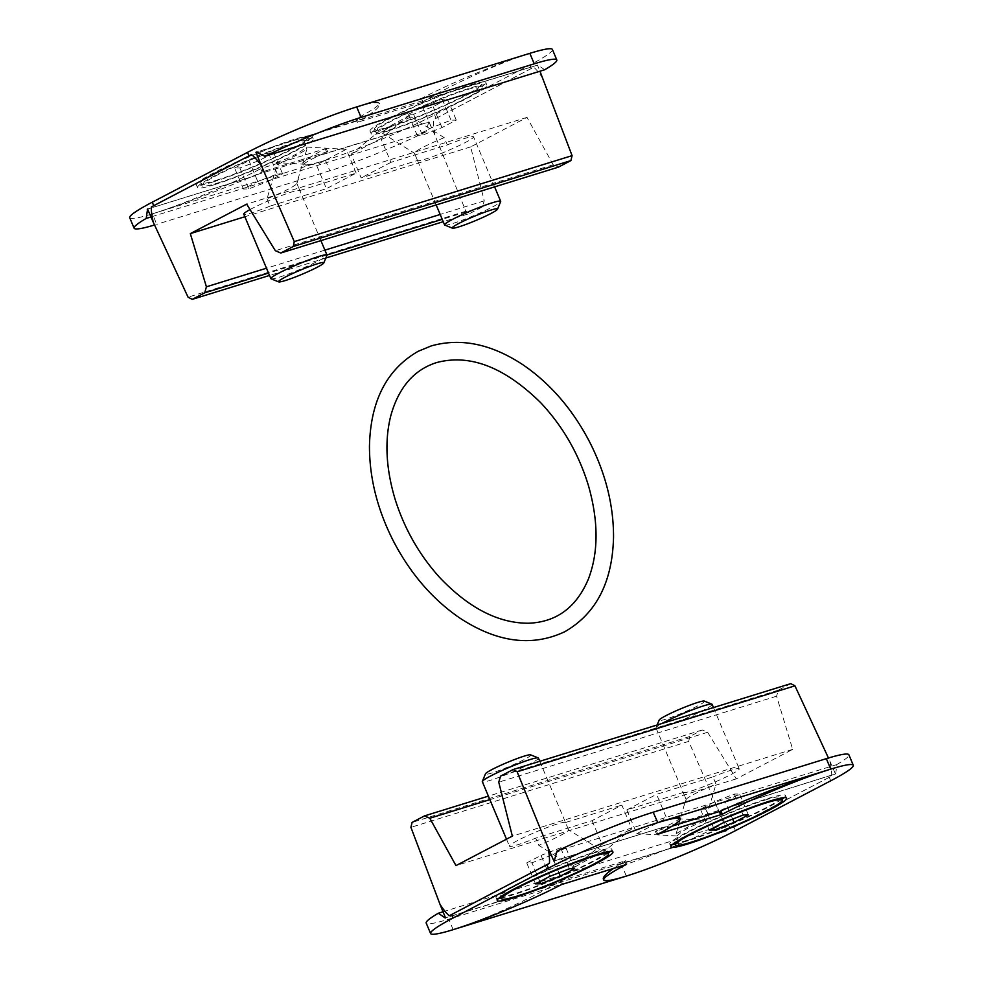 <?xml version="1.0" encoding="UTF-8"?>
<svg xmlns="http://www.w3.org/2000/svg" width="983" height="983" viewBox="0 0 983 983"><rect width="100%" height="100%" fill="white"/><g stroke="black" fill="none" stroke-linecap="round" stroke-linejoin="round"><path stroke-width="0.74" stroke-dasharray="4.92 3.69" d="M601.719 850.528A57.96 5.271 -22.8 0 1 571.946 866.109L538.782 845.355L535.723 838.094L592.073 820.658L621.846 805.077L631.823 828.829L602.604 852.654L601.719 850.528L568.543 829.775A30.424 2.765 -22.8 0 1 568.579 829.836A30.424 2.765 -22.8 0 1 538.782 845.355M568.543 829.775L565.495 822.513L621.846 805.077M602.604 852.654C596.091 855.075 586.175 860.26 572.843 868.235L571.946 866.109M592.073 820.658L602.063 844.397L631.823 828.829M602.063 844.397L572.843 868.235M686.22 799.732A30.424 2.765 -22.8 0 1 686.183 799.67A30.424 2.765 -22.8 0 1 686.195 799.412L684.463 804.155L686.22 799.732L683.173 792.47L626.822 809.906L636.8 833.645L677.017 835.992L676.12 833.867A57.96 5.271 -22.8 0 1 705.892 818.298L715.993 784.164L712.933 776.902L656.583 794.325L666.572 818.077L706.789 820.424L705.892 818.298M684.463 804.155L676.12 833.867M686.195 799.412A30.424 2.765 -22.8 0 1 715.993 784.164M679.769 817.917C679.929 819.429 672.151 823.754 656.411 830.868L655.391 831.335L656.816 834.714M662.087 827.625L662.382 827.465A82.916 7.545 157.2 0 1 662.087 827.625L553.921 861.096M562.559 884.036L561.133 880.645L560.163 881.235C532.614 897.946 481.707 920.997 453.384 929.586M613.97 868.124L625.655 860.69L561.133 880.645M625.655 860.69L627.068 864.069M671.991 826.187L655.391 831.335M672.433 844.569A62.752 5.714 -22.8 0 1 669.767 844.041A62.752 5.714 -22.8 0 1 704.442 823.705A62.752 5.714 -22.8 0 1 768.559 798.307A62.752 5.714 -22.8 0 1 785.478 795.407A62.752 5.714 -22.8 0 1 783.992 797.68M781.903 799.277A62.752 5.714 -22.8 0 1 729.841 824.995A62.752 5.714 -22.8 0 1 675.038 844.2M765.425 799.953A57.96 5.271 -22.8 0 1 781.055 797.262A57.96 5.271 -22.8 0 1 729.669 824.59A57.96 5.271 -22.8 0 1 674.191 842.185A57.96 5.271 -22.8 0 1 706.212 823.398A57.96 5.271 -22.8 0 1 765.425 799.953M549.841 876.357L541.043 855.407L526.716 862.902L531.963 862.804L551.537 855.222L565.852 847.727L560.605 847.825L541.043 855.407M569.415 868.775L560.605 847.825M574.662 868.677L565.852 847.727M558.934 872.83L551.537 855.222M539.851 881.579L531.963 862.804M535.526 883.852L526.716 862.902M714.739 801.661L700.424 809.156L705.671 809.058L725.233 801.477L739.56 793.981L734.313 794.08L714.739 801.661L723.549 822.611M743.123 815.03L734.313 794.08M748.37 814.932L739.56 793.981M732.642 819.085L725.233 801.477M713.56 827.833L705.671 809.058M709.222 830.107L700.424 809.156M530.623 754.858A24.587 2.236 -22.8 0 1 508.985 766.593A24.587 2.236 -22.8 0 1 485.467 773.83M538.426 758.102A30.424 2.765 -22.8 0 1 511.443 772.441A30.424 2.765 -22.8 0 1 482.321 781.682M565.495 822.513A30.424 2.765 157.2 0 0 557.324 823.987A30.424 2.765 157.2 0 0 526.237 836.3A30.424 2.765 157.2 0 0 509.427 846.154A30.424 2.765 157.2 0 0 535.723 838.094M549.374 863.393L449.342 915.738M790.774 683.64L778.278 690.177L776.595 696.197L792.679 749.378L736.316 778.868L707.637 732.274L702.218 729.976L689.722 736.513L688.727 741.391L721.682 817.451C725.872 823.09 729.165 826.74 731.573 828.411L831.618 776.066C831.901 772.994 831.286 767.932 829.787 760.891L828.448 758.004M626.318 876.074L621.92 865.605L448.764 919.179A83.678 7.618 157.2 0 1 426.192 923.049M621.92 865.605A83.678 7.618 157.2 0 0 718.106 826.678L443.038 911.782M718.106 826.678L726.658 830.893L445.496 917.827M553.859 884.835L445.201 917.987M619.069 864.659L727.039 830.709L721.682 817.451M688.727 741.391L410.919 827.342M829.787 760.891L835.464 773.977A83.678 7.618 157.2 0 0 835.759 773.818L662.296 828.104M727.494 807.928L835.464 773.977M554.289 860.911L662.382 827.465M835.759 773.818L836.779 764.59L556.98 851.155M836.779 764.59A83.678 7.618 157.2 0 0 848.882 754.784M830.746 780.797L829.271 777.307A83.678 7.618 157.2 0 0 831.618 776.066M829.271 777.307L734.018 827.145A83.678 7.618 157.2 0 1 731.573 828.411M689.722 736.513L412.086 822.415M702.218 729.976L488.404 796.132M707.637 732.274L489.878 799.646M736.316 778.868L455.989 865.605M683.173 792.47A30.424 2.765 157.2 0 0 712.601 783.033A30.424 2.765 157.2 0 0 739.228 768.829A30.424 2.765 157.2 0 0 731.033 770.242A30.424 2.765 157.2 0 0 712.933 776.902M626.822 809.906L656.583 794.325M792.679 749.378L512.34 836.115M776.595 696.197L498.75 782.161M778.278 690.177L500.642 776.079M626.097 876.148C612.237 880.387 604.656 881.37 603.365 879.097M591.717 853.686A57.96 5.271 -22.8 0 1 607.347 851.008A57.96 5.271 -22.8 0 1 555.96 878.335A57.96 5.271 -22.8 0 1 500.482 895.931A57.96 5.271 -22.8 0 1 532.516 877.143A57.96 5.271 -22.8 0 1 591.717 853.686M498.725 898.315A62.752 5.714 -22.8 0 1 496.071 897.786A62.752 5.714 -22.8 0 1 530.734 877.45A62.752 5.714 -22.8 0 1 594.85 852.052A62.752 5.714 -22.8 0 1 611.77 849.152A62.752 5.714 -22.8 0 1 610.283 851.425M608.194 853.023A62.752 5.714 -22.8 0 1 556.132 878.741A62.752 5.714 -22.8 0 1 501.33 897.946M677.017 835.992C682.251 830.537 692.179 825.339 706.789 820.424M636.8 833.645L666.572 818.077M712.134 704.356A30.424 2.765 -22.8 0 1 685.151 718.696A30.424 2.765 -22.8 0 1 656.03 727.936A30.424 2.765 -22.8 0 1 656.054 727.653A30.424 2.765 -22.8 0 1 662.014 723.476M704.32 701.112A24.587 2.236 -22.8 0 1 682.694 712.847A24.587 2.236 -22.8 0 1 659.175 720.084M277.108 164.702A57.96 5.271 157.2 0 0 306.88 149.133L296.78 183.268L299.827 190.53L356.178 173.094L326.417 188.675L316.428 164.923L276.211 162.576L277.108 164.702L267.007 198.836A30.424 2.765 157.2 0 0 296.805 183.588A30.424 2.765 157.2 0 0 296.817 183.329A30.424 2.765 157.2 0 0 296.78 183.268M267.007 198.836L270.067 206.098L326.417 188.675M276.211 162.576C290.821 157.661 300.749 152.463 305.983 147.008L306.88 149.133M356.178 173.094L346.2 149.355L316.428 164.923M346.2 149.355L305.983 147.008M411.054 116.891L444.218 137.645L447.277 144.906L390.927 162.342L380.937 138.603L410.157 114.765L411.054 116.891A57.96 5.271 157.2 0 0 381.281 132.472L414.457 153.225L417.505 160.487L361.154 177.923L351.177 154.171L380.396 130.346L381.281 132.472M444.218 137.645A30.424 2.765 157.2 0 0 414.421 153.164A30.424 2.765 157.2 0 0 414.457 153.225M552.397 49.469A83.678 7.618 157.2 0 1 529.862 65.013L434.597 114.851A83.678 7.618 157.2 0 1 325.434 160.29L152.5 213.803C180.798 205.128 233.02 185.246 262.068 172.086L263.088 171.632L261.662 168.253L260.667 168.769A82.916 7.545 -22.8 0 1 152.5 213.803L156.678 224.345A83.678 7.618 -22.8 0 1 154.552 224.996M255.703 175.552L255.334 175.736A82.916 7.545 -22.8 0 0 255.703 175.552L147.536 209.023M216.395 180.258A57.96 5.271 157.2 0 0 275.609 156.801A57.96 5.271 157.2 0 0 307.642 138.013A57.96 5.271 157.2 0 0 252.164 155.621A57.96 5.271 157.2 0 0 200.765 182.936A57.96 5.271 157.2 0 0 216.395 180.258M234.63 168.068L248.957 160.573L268.531 152.992L273.778 152.893L259.451 160.389L239.877 167.97L234.63 168.068L243.44 189.019L257.767 181.523L277.329 173.942L282.576 173.844L268.261 181.339L248.687 188.92L243.44 189.019M390.104 126.512A57.96 5.271 157.2 0 0 449.317 103.055A57.96 5.271 157.2 0 0 481.338 84.268A57.96 5.271 157.2 0 0 425.86 101.876A57.96 5.271 157.2 0 0 374.474 129.191A57.96 5.271 157.2 0 0 390.104 126.512M408.338 114.323L422.665 106.828L442.227 99.246L447.474 99.148L433.159 106.643L413.585 114.225L408.338 114.323L417.148 135.273L431.463 127.778L451.037 120.196L456.284 120.098L441.957 127.593L422.395 135.175L417.148 135.273M213.274 181.892A62.752 5.714 157.2 0 0 277.378 156.506A62.752 5.714 157.2 0 0 312.053 136.158A62.752 5.714 157.2 0 0 251.992 155.216A62.752 5.714 157.2 0 0 196.354 184.804A62.752 5.714 157.2 0 0 213.274 181.892M386.983 128.146A62.752 5.714 157.2 0 0 451.086 102.76A62.752 5.714 157.2 0 0 485.762 82.412A62.752 5.714 157.2 0 0 425.7 101.47A62.752 5.714 157.2 0 0 370.05 131.058A62.752 5.714 157.2 0 0 386.983 128.146M326.184 148.286L327.609 151.665L326.589 152.132C310.849 159.246 303.071 163.571 303.231 165.083C304.03 166.188 311.353 164.616 325.213 160.364A82.916 7.545 -22.8 0 1 302.85 164.198A82.916 7.545 -22.8 0 1 325.189 148.802L261.662 168.253M129.707 217.734A83.678 7.618 157.2 0 0 152.279 213.864M356.903 106.852A82.916 7.545 -22.8 0 1 379.254 103.018A82.916 7.545 -22.8 0 1 356.915 118.415L355.932 118.931L357.345 122.31L358.316 121.732C373.245 112.689 380.347 106.742 379.635 103.903C378.344 101.63 370.763 102.613 356.903 106.852M420.441 98.964L421.437 98.447A82.916 7.545 -22.8 0 1 529.616 53.414C501.293 62.003 450.386 85.054 422.837 101.765L421.867 102.355L420.441 98.964L355.932 118.931M421.867 102.355L357.345 122.31M327.609 151.665L263.088 171.632M388.15 130.948A62.752 5.714 157.2 0 0 452.266 105.55A62.752 5.714 157.2 0 0 486.929 85.214A62.752 5.714 157.2 0 0 426.868 104.259A62.752 5.714 157.2 0 0 371.23 133.848A62.752 5.714 157.2 0 0 388.15 130.948M391.283 129.314A57.96 5.271 157.2 0 0 450.484 105.857A57.96 5.271 157.2 0 0 482.518 87.069A57.96 5.271 157.2 0 0 427.04 104.665A57.96 5.271 157.2 0 0 375.653 131.992A57.96 5.271 157.2 0 0 391.283 129.314M239.877 167.97L248.687 188.92M259.451 160.389L268.261 181.339M273.778 152.893L282.576 173.844M268.531 152.992L277.329 173.942M248.957 160.573L257.767 181.523M413.585 114.225L422.395 135.175M433.159 106.643L441.957 127.593M447.474 99.148L456.284 120.098M442.227 99.246L451.037 120.196M422.665 106.828L431.463 127.778M271.087 278.828A30.424 2.765 157.2 0 0 279.074 277.243A30.424 2.765 157.2 0 0 308.969 265.471A30.424 2.765 157.2 0 0 326.946 255.347M270.067 206.098A30.424 2.765 -22.8 0 1 251.967 212.758A30.424 2.765 -22.8 0 1 243.772 214.171M250.026 209.563A30.424 2.765 -22.8 0 1 280.364 195.961A30.424 2.765 -22.8 0 1 299.827 190.53M542.899 78.431C539.04 72.693 535.956 68.97 533.658 67.262L433.626 119.607C433.22 122.715 433.614 127.851 434.805 134.978L465.868 211.222L469.849 213.458L443.235 221.703M469.849 213.458L482.358 206.922L484.25 200.839L470.66 146.885L527.011 117.395L553.196 164.763L558.405 167.135M544.693 69.756L537.799 65.013L256.428 152.144M363.931 118.341L256.342 152.107M429.141 98.165L537.504 65.173L539.962 71.218M434.805 134.978L429.079 121.904A83.678 7.618 -22.8 0 1 428.711 122.089L255.506 175.072M320.704 154.896L429.079 121.904M465.868 211.222L188.06 297.173M147.561 209.084L255.334 175.736M428.711 122.089L426.02 131.845L150.977 216.948M426.02 131.845A83.678 7.618 -22.8 0 1 329.833 170.772L156.678 224.345M434.597 114.851L436.071 118.341A83.678 7.618 -22.8 0 1 433.626 119.607M436.071 118.341L531.324 68.503A83.678 7.618 -22.8 0 0 533.658 67.262M553.196 164.763L275.363 250.726M527.011 117.395L246.684 204.132M447.277 144.906A30.424 2.765 -22.8 0 1 473.573 136.846A30.424 2.765 -22.8 0 1 456.763 146.7A30.424 2.765 -22.8 0 1 425.676 159.013A30.424 2.765 -22.8 0 1 417.505 160.487M390.927 162.342L361.154 177.923M470.66 146.885L244.853 216.752M484.25 200.839L440.187 214.466M324.894 250.137L266.479 268.212M482.358 206.922L442.239 219.332M326.946 255.002L268.531 273.077M325.852 258.025L269.526 275.449M217.575 183.047A57.96 5.271 157.2 0 0 276.788 159.602A57.96 5.271 157.2 0 0 308.809 140.815A57.96 5.271 157.2 0 0 253.331 158.41A57.96 5.271 157.2 0 0 201.945 185.738A57.96 5.271 157.2 0 0 217.575 183.047M214.441 184.693A62.752 5.714 157.2 0 0 278.558 159.295A62.752 5.714 157.2 0 0 313.233 138.959A62.752 5.714 157.2 0 0 253.159 158.005A62.752 5.714 157.2 0 0 197.522 187.593A62.752 5.714 157.2 0 0 214.441 184.693M410.157 114.765C396.825 122.74 386.909 127.925 380.396 130.346M380.937 138.603L351.177 154.171M444.795 225.082A30.424 2.765 157.2 0 0 452.782 223.497A30.424 2.765 157.2 0 0 482.678 211.726A30.424 2.765 157.2 0 0 500.654 201.601M656.411 830.868L657.811 834.198M453.163 929.66L448.764 919.179M560.163 881.235L561.563 884.553M624.684 861.268L625.999 864.401M735.493 830.635L734.018 827.145M262.068 172.086L260.667 168.769M325.434 160.29L329.833 170.772M358.316 121.732L356.915 118.415M422.837 101.765L421.437 98.447M326.589 152.132L325.189 148.802M529.862 65.013L531.324 68.503M669.767 844.041L670.947 846.842M785.478 795.407L786.646 798.196M674.191 842.185L674.51 842.959M781.055 797.262L781.387 798.036M506.491 839.175L509.427 846.154M539.765 761.297L568.579 829.836M500.482 895.931L500.814 896.705M607.347 851.008L607.678 851.782M496.071 897.786L497.238 900.588M611.77 849.152L612.95 851.942M656.03 727.936L686.183 799.67M713.474 707.551L739.228 768.829M657.148 724.975L656.054 727.653M296.805 183.588L298.537 178.845M486.929 85.214L485.762 82.412M371.23 133.848L370.05 131.058M482.518 87.069L481.338 84.268M375.653 131.992L374.474 129.191M320.9 240.614L296.817 183.329M379.254 103.018L379.635 103.903M302.85 164.198L303.231 165.083M308.809 140.815L307.642 138.013M201.945 185.738L200.765 182.936M313.233 138.959L312.053 136.158M197.522 187.593L196.354 184.804M494.596 186.868L473.573 136.846M436.182 204.943L414.421 153.164"/><path stroke-width="1.47" d="M830.721 769.136L826.322 758.655A83.678 7.618 157.2 0 1 848.882 754.784L853.293 765.265A83.678 7.618 -22.8 0 0 830.721 769.136L657.787 822.636C671.647 818.384 678.97 816.812 679.769 817.917L680.15 818.802A82.916 7.545 157.2 0 0 657.787 822.636L653.167 812.228A83.678 7.618 157.2 0 0 556.98 851.155L554.289 860.911A83.678 7.618 157.2 0 0 553.921 861.096L548.195 848.022C549.386 855.149 549.78 860.285 549.374 863.393A83.678 7.618 157.2 0 0 546.929 864.659L451.676 914.497A83.678 7.618 157.2 0 0 449.342 915.738C447.044 914.03 443.96 910.307 440.101 904.569L410.919 827.342L412.086 822.415L424.595 815.865L429.804 818.237L455.989 865.605L512.34 836.115L498.75 782.161L500.642 776.079L513.151 769.542L517.132 771.778L548.195 848.022M721.338 814.747L719.912 811.368L720.932 810.914C749.98 797.754 802.202 777.872 830.5 769.197A82.916 7.545 157.2 0 0 722.333 814.231L657.811 834.198A82.916 7.545 157.2 0 0 680.15 818.802M592.896 856.488A57.96 5.271 -22.8 0 1 608.526 853.809A57.96 5.271 -22.8 0 1 557.14 881.124A57.96 5.271 -22.8 0 1 501.662 898.732A57.96 5.271 -22.8 0 1 533.683 879.945A57.96 5.271 -22.8 0 1 592.896 856.488M549.841 876.357L535.526 883.852L540.773 883.754L560.335 876.172L574.662 868.677L569.415 868.775L549.841 876.357M766.605 802.742A57.96 5.271 -22.8 0 1 782.235 800.064A57.96 5.271 -22.8 0 1 730.836 827.379A57.96 5.271 -22.8 0 1 675.358 844.987A57.96 5.271 -22.8 0 1 707.391 826.199A57.96 5.271 -22.8 0 1 766.605 802.742M723.549 822.611L709.222 830.107L714.469 830.008L734.043 822.427L748.37 814.932L743.123 815.03L723.549 822.611M596.017 854.854A62.752 5.714 -22.8 0 1 612.95 851.942A62.752 5.714 -22.8 0 1 557.3 881.53A62.752 5.714 -22.8 0 1 497.238 900.588A62.752 5.714 -22.8 0 1 531.914 880.24A62.752 5.714 -22.8 0 1 596.017 854.854M769.726 801.108A62.752 5.714 -22.8 0 1 786.646 798.196A62.752 5.714 -22.8 0 1 731.008 827.784A62.752 5.714 -22.8 0 1 670.947 846.842A62.752 5.714 -22.8 0 1 705.622 826.494A62.752 5.714 -22.8 0 1 769.726 801.108M443.038 911.782L438.307 913.244A83.678 7.618 157.2 0 0 426.192 923.049L430.603 933.531A83.678 7.618 -22.8 0 0 453.163 929.66L453.384 929.586A82.916 7.545 157.2 0 0 561.563 884.553L626.085 864.585A82.916 7.545 157.2 0 0 603.746 879.982A82.916 7.545 157.2 0 0 626.097 876.148L626.318 876.074A83.678 7.618 -22.8 0 0 735.493 830.635L830.746 780.797A83.678 7.618 -22.8 0 0 853.293 765.265M430.603 933.531A83.678 7.618 -22.8 0 1 453.138 917.987L548.403 868.149A83.678 7.618 -22.8 0 1 657.566 822.71M719.912 811.368L671.991 826.187M783.992 797.68A62.752 5.714 -22.8 0 1 781.903 799.277M675.038 844.2A62.752 5.714 -22.8 0 1 672.433 844.569M560.335 876.172L558.934 872.83M540.773 883.754L539.851 881.579M734.043 822.427L732.642 819.085M714.469 830.008L713.56 827.833M506.491 839.175L482.321 781.682A30.424 2.765 -22.8 0 1 482.346 781.399L485.467 773.83A24.587 2.236 -22.8 0 1 500.003 765.646A24.587 2.236 -22.8 0 1 524.16 756.136A24.587 2.236 -22.8 0 1 530.623 754.858L538.205 757.918A30.424 2.765 -22.8 0 1 538.426 758.102L539.765 761.297M482.346 781.399A30.424 2.765 -22.8 0 1 500.322 771.274A30.424 2.765 -22.8 0 1 530.218 759.503A30.424 2.765 -22.8 0 1 538.205 757.918M828.448 758.004L794.94 685.827L790.774 683.64L513.151 769.542M626.097 876.148L453.384 929.586M440.101 904.569L445.496 917.827A83.678 7.618 157.2 0 0 445.201 917.987L438.307 913.244M794.94 685.827L517.132 771.778M826.322 758.655L653.167 812.228M488.404 796.132L424.595 815.865M489.878 799.646L429.804 818.237M603.746 879.982L603.365 879.097C602.702 877.18 606.228 873.531 613.97 868.124M610.283 851.425A62.752 5.714 -22.8 0 1 608.194 853.023M501.33 897.946A62.752 5.714 -22.8 0 1 498.725 898.315M662.014 723.476A30.424 2.765 -22.8 0 1 703.926 705.757A30.424 2.765 -22.8 0 1 711.913 704.172A30.424 2.765 -22.8 0 1 712.134 704.356L713.474 707.551M657.148 724.975L659.175 720.084A24.587 2.236 -22.8 0 1 673.711 711.901A24.587 2.236 -22.8 0 1 697.869 702.39A24.587 2.236 -22.8 0 1 704.32 701.112L711.913 704.172M529.837 53.34L534.236 63.821A83.678 7.618 -22.8 0 1 556.808 59.951L552.397 49.469A83.678 7.618 157.2 0 0 529.837 53.34L356.682 106.926A83.678 7.618 157.2 0 0 247.507 152.365L152.254 202.203A83.678 7.618 157.2 0 0 129.707 217.734L134.118 228.216A83.678 7.618 -22.8 0 1 146.221 218.41L147.561 209.084M285.131 280.61A24.587 2.236 157.2 0 0 309.289 271.099A24.587 2.236 157.2 0 0 323.825 262.916A24.587 2.236 157.2 0 0 300.307 270.153A24.587 2.236 157.2 0 0 278.68 281.888A24.587 2.236 157.2 0 0 285.131 280.61M323.825 262.916L326.946 255.347A30.424 2.765 157.2 0 0 326.97 255.064A30.424 2.765 157.2 0 0 297.849 264.304A30.424 2.765 157.2 0 0 270.866 278.644A30.424 2.765 157.2 0 0 271.087 278.828L278.68 281.888M270.866 278.644L243.772 214.171A30.424 2.765 -22.8 0 1 250.026 209.563M151.382 206.934L251.427 154.589C253.835 156.26 257.128 159.91 261.318 165.549L294.273 241.609L293.278 246.487L280.782 253.024L275.363 250.726L246.684 204.132L190.321 233.622L206.405 286.803L204.722 292.823L192.226 299.36L188.06 297.173L153.213 222.109C151.714 215.068 151.099 210.006 151.382 206.934A83.678 7.618 -22.8 0 1 153.729 205.693L248.982 155.855A83.678 7.618 -22.8 0 1 251.427 154.589M280.782 253.024L558.405 167.135L570.914 160.585L572.081 155.658L539.962 71.218M534.236 63.821L361.08 117.395A83.678 7.618 -22.8 0 0 264.894 156.322L544.693 69.756A83.678 7.618 -22.8 0 0 556.808 59.951M261.318 165.549L255.961 152.291A83.678 7.618 -22.8 0 1 256.342 152.107L264.894 156.322M572.081 155.658L294.273 241.609M147.241 209.182A83.678 7.618 -22.8 0 1 147.536 209.023L153.213 222.109M150.977 216.948L146.221 218.41M154.552 224.996A83.678 7.618 -22.8 0 1 134.118 228.216M570.914 160.585L293.278 246.487M244.853 216.752L190.321 233.622M440.187 214.466L324.894 250.137M266.479 268.212L206.405 286.803M442.239 219.332L326.946 255.002M268.531 273.077L204.722 292.823M443.235 221.703L325.852 258.025M269.526 275.449L192.226 299.36M497.533 209.17L500.654 201.601A30.424 2.765 157.2 0 0 500.679 201.318A30.424 2.765 157.2 0 0 471.557 210.559A30.424 2.765 157.2 0 0 444.574 224.898A30.424 2.765 157.2 0 0 444.795 225.082L452.377 228.142A24.587 2.236 157.2 0 0 458.84 226.864A24.587 2.236 157.2 0 0 482.997 217.354A24.587 2.236 157.2 0 0 497.533 209.17A24.587 2.236 157.2 0 0 474.015 216.407A24.587 2.236 157.2 0 0 452.377 228.142M548.403 868.149L546.929 864.659M453.138 917.987L451.676 914.497M720.932 810.914L722.333 814.231M356.682 106.926L361.08 117.395M152.254 202.203L153.729 205.693M247.507 152.365L248.982 155.855M431.23 345.918L418.156 351.312C386.737 369.399 370.505 400.978 369.461 446.049C369.411 477.971 377.423 509.735 393.507 541.301C410.464 573.691 432.495 599.237 459.602 617.914C497.115 642.55 532.196 647.133 564.844 631.688C596.263 613.601 612.495 582.022 613.539 536.951C613.589 505.029 605.577 473.265 589.493 441.699C572.536 409.309 550.505 383.763 523.398 365.086C491.647 343.976 460.929 337.599 431.23 345.918M436.403 362.641C413.904 369.829 398.705 387.486 390.816 415.625C384.5 440.654 385.926 468.498 395.08 499.155C404.406 528.78 419.274 554.904 439.708 577.513C468.78 608.084 498.406 623.32 528.559 623.234C556.636 622.116 576.628 607.261 588.547 578.655C598.561 552.127 598.536 521.162 588.485 485.749C578.84 454.072 562.94 426.425 540.785 402.797C504.5 367.028 469.702 353.634 436.403 362.641M674.51 842.959L675.358 844.987M781.387 798.036L782.235 800.064M500.814 896.705L501.662 898.732M607.678 851.782L608.526 853.809M326.97 255.064L320.9 240.614M500.679 201.318L494.596 186.868M444.574 224.898L436.182 204.943"/></g></svg>
